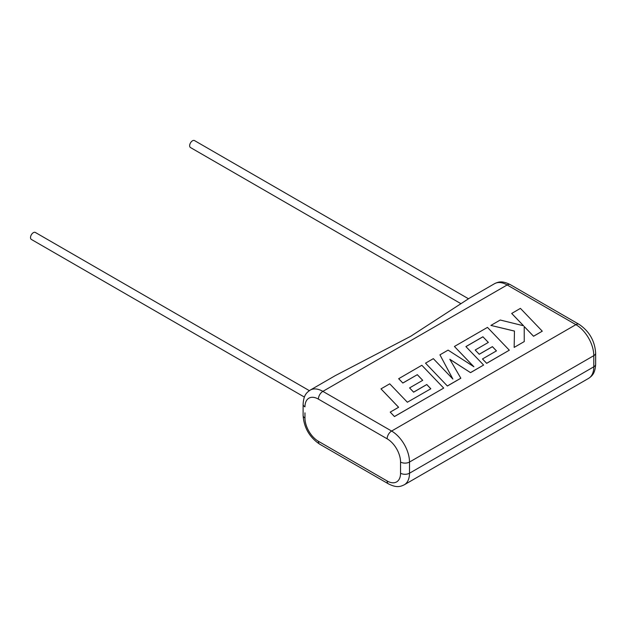 <?xml version="1.0" encoding="UTF-8"?>
<svg xmlns="http://www.w3.org/2000/svg" width="627" height="627" viewBox="0 0 627 627"><rect width="100%" height="100%" fill="white"/><g stroke="black" fill="none" stroke-linecap="round" stroke-linejoin="round"><path stroke-width="0.94" d="M309.346 390.652L35.371 232.468A4.021 2.32 120 0 0 33.356 232.664A4.021 2.32 120 0 0 30.731 236.207A4.021 2.32 120 0 0 31.35 239.428L304.385 397.063M460.829 303.625L190.49 147.549A4.021 2.32 -60 0 1 189.871 144.328A4.021 2.32 -60 0 1 192.497 140.785A4.021 2.32 -60 0 1 194.511 140.589L468.455 298.75M304.965 412.856L304.965 418.029A18.99 10.965 -120 0 0 318.391 441.283L387.125 480.972A18.99 10.965 -120 0 0 400.551 473.22L400.551 462.052A18.99 10.965 -120 0 0 387.125 438.798L318.391 399.117A6.333 3.652 -60 0 1 322.866 391.366A25.315 14.617 60 0 0 310.208 390.112L335.288 375.628L410.716 336.284L469.419 298.186L494.499 283.71C498.481 281.837 502 280.481 510.323 284.65A6.333 3.652 120 0 0 507.157 284.964L322.866 391.366L391.601 431.047L575.892 324.653L507.157 284.964A25.315 14.617 -120 0 0 494.499 283.71M511.687 313.406L523.576 325.781L500.228 320.029L490.894 325.413L514.453 331.048L514.156 347.405L524.25 341.582L524.211 326.502L533.538 336.221L542.277 331.174L520.41 308.374L511.687 313.461L523.506 325.766M542.277 331.174L533.538 336.268L524.211 326.549M490.894 325.413L514.453 331.095M514.156 347.405L524.25 341.582M380.989 388.873L398.623 407.268L390.229 412.119L394.446 416.524L443.697 388.089L421.838 365.282L398.662 378.716L402.847 383.042L417.284 374.703L422.7 380.33L409.572 387.909L413.616 392.118L426.783 384.523L430.827 388.771L407.362 402.228L389.728 383.826L380.989 388.873L398.592 407.291M390.229 412.119L394.446 416.571L443.697 388.089M398.662 378.661L402.847 383.042M402.847 382.995L417.284 374.703M417.284 374.656L422.731 380.315M409.572 387.909L413.616 392.173L426.783 384.57L430.796 388.795M482.908 336.77L488.355 342.42L475.188 350.023L479.24 354.231L492.407 346.629L496.459 350.885L482.476 358.957L486.662 363.284L509.32 350.195L487.469 327.388L454.426 346.472L473.894 366.764L448.109 350.117L439.935 354.835L452.89 379.045L433.328 358.652L425.529 363.151L447.388 386.005L460.845 378.238L449.802 359.255L470.532 372.642L483.597 365.047L465.9 346.582L482.908 336.77L488.323 342.444M447.388 385.958L460.845 378.191M449.849 359.342L470.532 372.642M470.532 372.595L483.597 365.047M465.932 346.621L482.908 336.817M475.188 350.023L479.24 354.286L492.407 346.684L496.427 350.901M482.476 358.957L486.662 363.339L509.32 350.195M454.426 346.472L473.761 366.685M439.935 354.835L452.827 378.982M425.529 363.151L447.388 386.005M318.391 399.117A18.99 10.965 -120 0 0 304.965 406.868A6.333 3.652 0 0 1 303.107 404.282L303.107 415.442A6.333 3.652 0 0 0 304.965 418.029M579.058 324.339C589.255 331.221 594.788 340.798 595.65 353.072A6.333 3.652 0 0 1 593.793 355.658L409.502 462.052L409.502 473.22L593.793 366.819L593.793 355.658A25.315 14.617 -120 0 0 575.892 324.653A6.333 3.652 120 0 1 579.058 324.339L510.323 284.65M400.551 473.22A6.333 3.652 0 0 0 409.502 473.22A25.315 14.617 60 0 1 404.258 484.804L588.549 378.402A25.315 14.617 -120 0 0 593.793 366.819A6.333 3.652 0 0 0 595.65 364.232C595.117 373.433 592.194 375.887 588.549 378.402M387.125 438.798A6.333 3.652 -60 0 1 391.601 431.047A25.315 14.617 60 0 1 409.502 462.052A6.333 3.652 0 0 1 400.551 462.052M404.258 484.804C400.261 486.701 396.672 488.002 388.442 483.864A6.333 3.652 -60 0 1 387.125 480.972M388.442 483.864L319.699 444.182A6.333 3.652 -60 0 1 318.391 441.283M319.699 444.182C309.503 437.293 303.97 427.716 303.107 415.442M310.208 390.112C306.595 392.62 303.664 394.994 303.107 404.282M595.65 353.072L595.65 364.232"/></g></svg>
